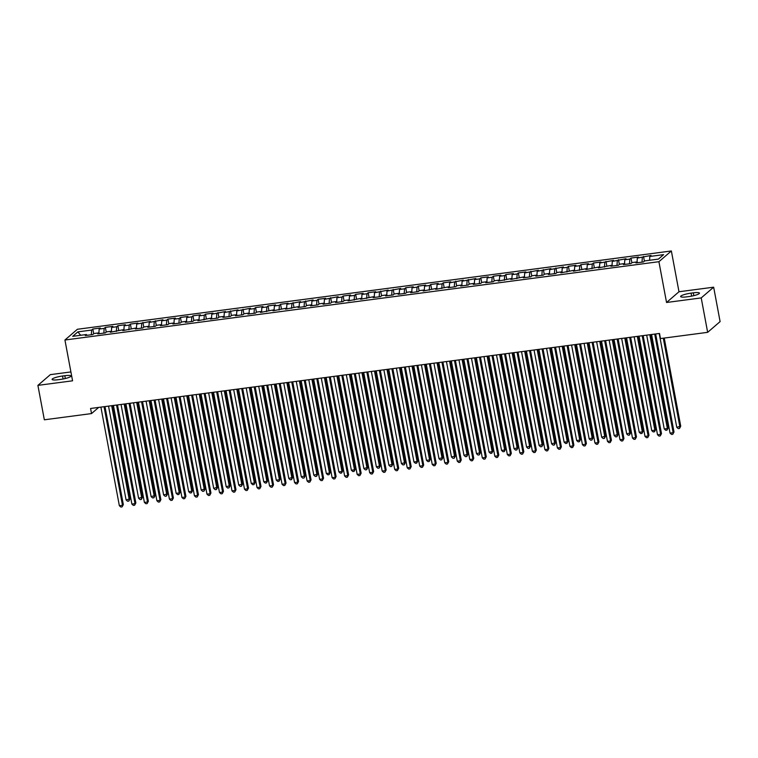 <?xml version="1.0" encoding="UTF-8"?>
<svg xmlns="http://www.w3.org/2000/svg" width="758" height="758" viewBox="0 0 758 758"><rect width="100%" height="100%" fill="white"/><g stroke="black" fill="none" stroke-linecap="round" stroke-linejoin="round"><path stroke-width="1.14" d="M70.911 371.932L50.35 374.642L37.9 385.377L44.343 419.799L91.528 413.574L98.673 407.406M671.361 250.964L77.382 329.275L64.932 340.01L658.91 261.7L671.361 250.964L678.988 291.754L666.547 302.489L701.216 297.913L713.657 287.187L678.988 291.754M713.657 287.187L720.1 321.6L707.65 332.336L701.216 297.913M80.689 335.282L77.875 331.871L72.692 336.334L86.459 334.524L85.266 335.548L92.779 334.562L93.973 333.529L98.976 332.866L97.782 333.899L105.296 332.914L106.49 331.881L111.492 331.218L110.298 332.25L124.009 329.569L122.815 330.602L136.525 327.92L135.331 328.953L142.836 327.958L144.029 326.925L149.042 326.272L147.848 327.295L155.352 326.31L156.546 325.277L161.558 324.623L160.364 325.646L167.869 324.661L169.062 323.628L174.075 322.965L172.881 323.998L180.385 323.012L181.579 321.979L186.582 321.316L185.388 322.349L192.902 321.364L194.095 320.331L199.098 319.668L197.904 320.7L211.615 318.019L210.421 319.052L217.934 318.057L219.128 317.024L224.131 316.37L222.937 317.403L230.451 316.408L231.645 315.375L236.648 314.722L235.454 315.745L242.958 314.76L244.152 313.727L249.164 313.073L247.97 314.096L255.474 313.111L256.668 312.078L261.681 311.415L260.487 312.448L274.197 309.766L273.003 310.799L286.704 308.118L285.51 309.15L299.221 306.469L298.027 307.502L305.54 306.507L306.734 305.474L311.737 304.82L310.543 305.844L318.057 304.858L319.251 303.825L324.253 303.172L323.06 304.195L330.573 303.209L331.767 302.177L336.77 301.513L335.576 302.546L343.09 301.561L344.284 300.528L349.286 299.865L348.093 300.898L361.803 298.216L360.609 299.249L374.319 296.567L373.125 297.6L380.63 296.605L381.824 295.573L386.836 294.919L385.632 295.942L393.146 294.957L394.34 293.924L399.343 293.27L398.149 294.294L405.663 293.308L406.856 292.275L411.859 291.612L410.665 292.645L418.179 291.659L419.373 290.627L424.376 289.963L423.182 290.996L436.892 288.315L435.698 289.348L449.409 286.666L448.215 287.699L455.719 286.704L456.913 285.671L461.925 285.017L460.731 286.041L468.236 285.055L469.429 284.023L474.442 283.369L473.248 284.392L480.752 283.407L481.946 282.374L486.958 281.711L485.764 282.743L493.269 281.758L494.462 280.725L499.465 280.062L498.271 281.095L511.982 278.413L510.788 279.446L524.498 276.765L523.304 277.798L530.818 276.803L532.012 275.77L537.015 275.116L535.821 276.149L543.334 275.154L544.528 274.121L549.531 273.467L548.337 274.491L555.841 273.505L557.035 272.473L562.048 271.809L560.854 272.842L574.564 270.161L573.37 271.193L587.08 268.512L585.887 269.545L599.587 266.863L598.394 267.896L612.104 265.215L610.91 266.248L618.424 265.253L619.618 264.22L624.62 263.566L623.427 264.589L630.94 263.604L632.134 262.571L637.137 261.917L635.943 262.941L643.457 261.955L644.651 260.923L658.418 259.103L663.591 254.641L649.824 256.45L651.018 255.427L637.307 258.108L638.511 257.076L630.997 258.061L629.803 259.094L624.8 259.757L625.994 258.724L612.284 261.406L613.478 260.373L599.768 263.054L600.961 262.022L593.448 263.017L592.254 264.049L587.251 264.703L588.445 263.68L580.931 264.665L579.737 265.698L574.735 266.352L575.928 265.328L568.424 266.314L567.23 267.347L562.218 268.01L563.412 266.977L549.702 269.659L550.895 268.626L537.185 271.307L538.379 270.274L524.678 272.956L525.872 271.923L518.358 272.918L517.164 273.951L512.162 274.604L513.356 273.581L505.842 274.567L504.648 275.599L499.645 276.253L500.839 275.23L493.325 276.215L492.131 277.248L487.129 277.911L488.323 276.878L480.809 277.864L479.615 278.897L474.612 279.56L475.806 278.527L462.096 281.209L463.29 280.176L449.579 282.857L450.773 281.824L443.269 282.819L442.075 283.852L437.063 284.506L438.257 283.483L430.752 284.468L429.559 285.501L424.556 286.154L425.75 285.131L418.236 286.117L417.042 287.149L412.039 287.813L413.233 286.78L405.719 287.765L404.526 288.798L399.523 289.461L400.717 288.428L387.006 291.11L388.2 290.077L374.49 292.759L375.684 291.726L368.18 292.721L366.976 293.753L361.973 294.407L363.167 293.384L355.663 294.369L354.469 295.402L349.457 296.056L350.651 295.033L343.147 296.018L341.953 297.051L336.94 297.714L338.134 296.681L324.424 299.363L325.627 298.33L318.114 299.315L316.92 300.348L311.917 301.011L313.111 299.978L299.401 302.66L300.594 301.627L286.884 304.309L288.078 303.276L280.564 304.271L279.37 305.303L274.368 305.957L275.561 304.934L268.048 305.919L266.854 306.952L261.851 307.606L263.045 306.583L255.541 307.568L254.347 308.601L249.335 309.264L250.528 308.231L236.818 310.913L238.012 309.88L224.302 312.561L225.496 311.529L211.795 314.21L212.989 313.177L205.475 314.172L204.281 315.205L199.278 315.859L200.472 314.835L192.958 315.821L191.765 316.853L186.762 317.507L187.956 316.484L180.442 317.469L179.248 318.502L174.245 319.165L175.439 318.133L167.925 319.118L166.732 320.151L161.729 320.814L162.923 319.781L149.212 322.463L150.406 321.43L136.696 324.111L137.89 323.079L130.385 324.073L129.192 325.106L124.179 325.76L125.373 324.737L117.869 325.722L116.675 326.755L111.672 327.409L112.866 326.385L105.353 327.371L104.159 328.404L99.156 329.067L100.35 328.034L92.836 329.019L93.717 333.747M77.875 331.871L91.642 330.052L92.836 329.019M707.65 332.336L660.474 338.561L659.517 333.454L90.572 408.477L91.528 413.574M99.156 329.067L98.91 332.876M104.159 328.404L103.865 333.103M86.459 334.524L86.933 335.33M111.672 327.409L111.426 331.227M116.675 326.755L116.381 331.445M98.976 332.866L99.45 333.681M124.179 325.76L123.942 329.578M129.192 325.106L128.898 329.796M111.492 331.218L111.966 332.032M136.696 324.111L136.459 327.93M141.708 323.448L141.414 328.148M124.009 329.569L124.483 330.384M149.212 322.463L148.975 326.281M154.225 321.799L153.931 326.499M136.525 327.92L136.999 328.726M161.729 320.814L161.492 324.632M166.732 320.151L166.438 324.85M149.042 326.272L149.516 327.077M174.245 319.165L174.008 322.974M179.248 318.502L178.954 323.202M161.558 324.623L162.032 325.428M186.762 317.507L186.525 321.326M191.765 316.853L191.471 321.544M174.075 322.965L174.539 323.78M199.278 315.859L199.041 319.677M204.281 315.205L203.987 319.895M186.582 321.316L187.055 322.131M211.795 314.21L211.548 318.028M216.797 313.547L216.504 318.246M199.098 319.668L199.572 320.482M224.302 312.561L224.065 316.38M229.314 311.898L229.02 316.598M211.615 318.019L212.088 318.824M236.818 310.913L236.581 314.731M241.83 310.249L241.537 314.949M224.131 316.37L224.605 317.176M249.335 309.264L249.098 313.073M254.347 308.601L254.053 313.3M236.648 314.722L237.121 315.527M261.851 307.606L261.614 311.424M266.854 306.952L266.56 311.642M249.164 313.073L249.638 313.878M274.368 305.957L274.131 309.776M279.37 305.303L279.077 309.994M261.681 311.415L262.154 312.23M286.884 304.309L286.647 308.127M291.887 303.645L291.593 308.345M274.197 309.766L274.671 310.581M299.401 302.66L299.164 306.478M304.403 301.997L304.11 306.696M286.704 308.118L287.178 308.932M311.917 301.011L311.671 304.83M316.92 300.348L316.626 305.048M299.221 306.469L299.694 307.274M324.424 299.363L324.187 303.172M329.436 298.699L329.143 303.399M311.737 304.82L312.211 305.626M336.94 297.714L336.704 301.523M341.953 297.051L341.659 301.741M324.253 303.172L324.727 303.977M349.457 296.056L349.22 299.874M354.469 295.402L354.175 300.092M336.77 301.513L337.244 302.328M361.973 294.407L361.737 298.226M366.976 293.753L366.692 298.444M349.286 299.865L349.76 300.68M374.49 292.759L374.253 296.577M379.493 292.095L379.199 296.795M361.803 298.216L362.277 299.031M387.006 291.11L386.769 294.928M392.009 290.447L391.715 295.146M374.319 296.567L374.793 297.373M399.523 289.461L399.286 293.27M404.526 288.798L404.232 293.498M386.836 294.919L387.3 295.724M412.039 287.813L411.793 291.622M417.042 287.149L416.748 291.839M399.343 293.27L399.817 294.076M424.556 286.154L424.309 289.973M429.559 285.501L429.265 290.191M411.859 291.612L412.333 292.427M437.063 284.506L436.826 288.324M442.075 283.852L441.781 288.542M424.376 289.963L424.85 290.778M449.579 282.857L449.342 286.676M454.592 282.194L454.298 286.894M436.892 288.315L437.366 289.13M462.096 281.209L461.859 285.027M467.108 280.545L466.814 285.245M449.409 286.666L449.882 287.471M474.612 279.56L474.375 283.378M479.615 278.897L479.321 283.596M461.925 285.017L462.399 285.823M487.129 277.911L486.892 281.72M492.131 277.248L491.838 281.948M474.442 283.369L474.915 284.174M499.645 276.253L499.408 280.072M504.648 275.599L504.354 280.289M486.958 281.711L487.422 282.526M512.162 274.604L511.925 278.423M517.164 273.951L516.871 278.641M499.465 280.062L499.939 280.877M524.678 272.956L524.432 276.774M529.681 272.293L529.387 276.992M511.982 278.413L512.455 279.228M537.185 271.307L536.948 275.126M542.197 270.644L541.904 275.344M524.498 276.765L524.972 277.57M549.702 269.659L549.465 273.477M554.714 268.995L554.42 273.695M537.015 275.116L537.488 275.921M562.218 268.01L561.981 271.819M567.23 267.347L566.937 272.046M549.531 273.467L550.005 274.273M574.735 266.352L574.498 270.17M579.737 265.698L579.444 270.388M562.048 271.809L562.521 272.624M587.251 264.703L587.014 268.522M592.254 264.049L591.96 268.739M574.564 270.161L575.038 270.976M599.768 263.054L599.531 266.873M604.77 262.391L604.477 267.091M587.08 268.512L587.554 269.327M612.284 261.406L612.047 265.224M617.287 260.743L616.993 265.442M599.587 266.863L600.061 267.669M624.8 259.757L624.554 263.576M629.803 259.094L629.51 263.793M612.104 265.215L612.578 266.02M637.307 258.108L637.071 261.917M642.32 257.445L642.026 262.145M624.62 263.566L625.094 264.371M649.824 256.45L649.587 260.269M637.137 261.917L637.611 262.723M666.547 302.489L658.91 261.7M37.9 385.377L72.569 380.81L64.932 340.01M91.642 330.052L91.348 334.752M689.013 296.549A8.433 1.497 -10.6 0 0 699.454 293.147A8.433 1.497 -10.6 0 0 693.314 292.834L691.069 293.138A8.433 1.497 -10.6 0 0 680.627 296.549A8.433 1.497 -10.6 0 0 686.757 296.852L689.013 296.549M62.544 376.006A8.433 1.497 -10.6 0 0 52.103 379.417A8.433 1.497 -10.6 0 0 58.243 379.72L60.488 379.426A8.433 1.497 -10.6 0 0 70.939 376.015A8.433 1.497 -10.6 0 0 64.8 375.712L62.544 376.006L63.103 379M643.514 256.412L644.395 261.14M630.997 258.061L631.878 262.789M618.481 259.719L619.362 264.438M605.964 261.368L606.855 266.086M593.448 263.017L594.338 267.735M580.931 264.665L581.822 269.393M568.424 266.314L569.305 271.042M555.908 267.962L556.789 272.69M543.391 269.621L544.272 274.339M530.875 271.269L531.756 275.988M518.358 272.918L519.239 277.636M505.842 274.567L506.723 279.295M493.325 276.215L494.216 280.943M480.809 277.864L481.7 282.592M468.302 279.522L469.183 284.241M455.785 281.171L456.667 285.889M443.269 282.819L444.15 287.538M430.752 284.468L431.634 289.196M418.236 286.117L419.117 290.845M405.719 287.765L406.601 292.493M393.203 289.423L394.094 294.142M380.687 291.072L381.577 295.791M368.18 292.721L369.061 297.439M355.663 294.369L356.544 299.097M343.147 296.018L344.028 300.746M330.63 297.667L331.511 302.395M318.114 299.315L318.995 304.043M305.597 300.973L306.478 305.692M293.081 302.622L293.971 307.341M280.564 304.271L281.455 308.999M268.048 305.919L268.938 310.647M255.541 307.568L256.422 312.296M243.024 309.217L243.905 313.945M230.508 310.875L231.389 315.593M217.991 312.523L218.873 317.242M205.475 314.172L206.356 318.891M192.958 315.821L193.84 320.549M180.442 317.469L181.333 322.197M167.925 319.118L168.816 323.846M155.418 320.776L156.3 325.495M142.902 322.425L143.783 327.143M130.385 324.073L131.267 328.792M117.869 325.722L118.75 330.45M105.353 327.371L106.234 332.099M654.713 334.089L673.161 432.704L670.034 433.112L651.577 334.505M655.661 333.965L674.004 431.975L672.791 434.268L671.541 434.429L670.034 433.112M674.004 431.975L672.791 434.268M659.204 333.501L676.761 427.313L680.731 426.176L664.245 338.059M680.731 426.176L679.519 428.459L679.888 426.896L663.288 338.182M679.519 428.459L678.268 428.63L676.761 427.313M642.197 335.747L660.644 434.353L657.518 434.76L639.07 336.154M643.144 335.614L661.488 433.623L660.275 435.916L659.024 436.077L657.518 434.76M661.488 433.623L660.275 435.916M629.68 337.395L648.137 436.002L645.001 436.419L626.553 337.803M630.628 337.263L648.971 435.281L647.758 437.565L646.508 437.726L645.001 436.419M648.971 435.281L647.758 437.565M646.688 335.15L664.245 428.962L667.372 428.554L668.215 427.825L650.771 334.61M668.215 427.825L667.002 430.118L667.372 428.554L649.824 334.733M667.002 430.118L665.751 430.279L664.245 428.962M634.171 336.798L651.728 430.61L654.865 430.203L655.698 429.473L638.255 336.258M655.698 429.473L654.486 431.766L654.865 430.203L637.307 336.391M654.486 431.766L653.235 431.927L651.728 430.61M617.164 339.044L635.621 437.65L632.485 438.067L614.037 339.451M618.121 338.921L636.455 436.93L635.242 439.214L633.991 439.384L632.485 438.067M636.455 436.93L635.242 439.214M604.647 340.693L623.104 439.299L619.978 439.716L601.52 341.109M605.604 340.569L623.948 438.579L622.725 440.862L621.475 441.033L619.978 439.716M623.948 438.579L622.725 440.862M621.664 338.447L639.212 432.259L642.348 431.852L643.182 431.122L625.738 337.907M643.182 431.122L641.969 433.415L642.348 431.852L624.791 338.04M641.969 433.415L640.718 433.576L639.212 432.259M609.148 340.096L626.705 433.917L630.675 432.771L613.222 339.565M630.675 432.771L629.453 435.064L629.832 433.5L612.275 339.688M629.453 435.064L628.202 435.225L626.705 433.917M592.131 342.341L610.588 440.957L607.461 441.364L589.004 342.758M593.088 342.218L611.431 440.227L610.209 442.52L608.958 442.681L607.461 441.364M611.431 440.227L610.209 442.52M596.631 341.754L614.188 435.566L618.158 434.429L600.715 341.214M618.158 434.429L616.936 436.712L617.315 435.149L599.758 341.337M616.936 436.712L615.685 436.883L614.188 435.566M579.614 343.99L598.071 442.606L594.945 443.013L576.487 344.407M580.571 343.867L598.915 441.876L597.692 444.169L596.442 444.33L594.945 443.013M598.915 441.876L597.692 444.169M584.115 343.402L601.672 437.214L605.642 436.077L588.199 342.862M605.642 436.077L604.42 438.361L604.799 436.798L587.242 342.986M604.42 438.361L603.169 438.531L601.672 437.214M567.098 345.639L585.555 444.254L582.428 444.662L563.971 346.055M568.055 345.515L586.398 443.525L585.176 445.818L583.925 445.979L582.428 444.662M586.398 443.525L585.176 445.818M571.598 345.051L589.155 438.863L593.126 437.726L575.682 344.511M593.126 437.726L591.903 440.01L592.282 438.446L574.725 344.634M591.903 440.01L590.653 440.18L589.155 438.863M554.591 347.297L573.039 445.903L569.912 446.32L551.454 347.704M555.538 347.164L573.882 445.173L572.669 447.466L571.409 447.627L569.912 446.32M573.882 445.173L572.669 447.466M559.082 346.7L576.639 440.512L579.766 440.104L580.609 439.375L563.166 346.16M580.609 439.375L579.396 441.668L579.766 440.104L562.209 346.292M579.396 441.668L578.136 441.829L576.639 440.512M542.074 348.945L560.522 447.552L557.395 447.969L538.938 349.353M543.022 348.822L561.365 446.832L560.153 449.115L558.902 449.286L557.395 447.969M561.365 446.832L560.153 449.115M546.565 348.348L564.123 442.16L567.249 441.753L568.093 441.023L550.649 347.808M568.093 441.023L566.88 443.316L567.249 441.753L549.692 347.941M566.88 443.316L565.629 443.477L564.123 442.16M529.558 350.594L548.015 449.2L544.879 449.617L526.431 351.011M530.505 350.471L548.849 448.48L547.636 450.764L546.385 450.934L544.879 449.617M548.849 448.48L547.636 450.764M534.049 349.997L551.606 443.818L555.576 442.672L538.133 349.466M555.576 442.672L554.363 444.965L554.742 443.402L537.185 349.59M554.363 444.965L553.113 445.126L551.606 443.818M517.041 352.243L535.499 450.858L532.362 451.266L513.915 352.659M517.998 352.119L536.332 450.129L535.12 452.422L533.869 452.583L532.362 451.266M536.332 450.129L535.12 452.422M521.532 351.655L539.09 445.467L543.06 444.33L525.616 351.115M543.06 444.33L541.847 446.614L542.226 445.05L524.669 351.238M541.847 446.614L540.596 446.784L539.09 445.467M504.525 353.891L522.982 452.507L519.855 452.914L501.398 354.308M505.482 353.768L523.816 451.777L522.603 454.07L521.352 454.231L519.855 452.914M523.816 451.777L522.603 454.07M509.025 353.304L526.583 447.116L530.553 445.979L513.1 352.764M530.553 445.979L529.33 448.262L529.709 446.699L512.152 352.887M529.33 448.262L528.08 448.433L526.583 447.116M492.008 355.54L510.466 454.156L507.339 454.563L488.882 355.957M492.965 355.417L511.309 453.426L510.087 455.719L508.836 455.88L507.339 454.563M511.309 453.426L510.087 455.719M496.509 354.952L514.066 448.764L518.036 447.627L500.593 354.412M518.036 447.627L516.814 449.911L517.193 448.348L499.636 354.536M516.814 449.911L515.563 450.081L514.066 448.764M479.492 357.198L497.949 455.804L494.822 456.221L476.365 357.605M480.449 357.065L498.792 455.075L497.57 457.368L496.319 457.529L494.822 456.221M498.792 455.075L497.57 457.368M483.992 356.601L501.55 450.413L504.676 450.006L505.52 449.276L488.076 356.061M505.52 449.276L504.297 451.569L504.676 450.006L487.119 356.184M504.297 451.569L503.047 451.73L501.55 450.413M466.975 358.847L485.433 457.453L482.306 457.87L463.849 359.254M467.932 358.724L486.276 456.733L485.054 459.016L483.803 459.187L482.306 457.87M486.276 456.733L485.054 459.016M471.476 358.25L489.033 452.062L492.16 451.654L493.003 450.925L475.56 357.71M493.003 450.925L491.781 453.218L492.16 451.654L474.603 357.842M491.781 453.218L490.53 453.379L489.033 452.062M454.468 360.495L472.916 459.102L469.789 459.519L451.332 360.903M455.416 360.372L473.759 458.382L472.547 460.665L471.286 460.836L469.789 459.519M473.759 458.382L472.547 460.665M458.96 359.898L476.517 453.71L480.487 452.573L463.043 359.368M480.487 452.573L479.274 454.866L479.643 453.303L462.086 359.491M479.274 454.866L478.014 455.027L476.517 453.71M441.952 362.144L460.4 460.75L457.273 461.167L438.816 362.561M442.899 362.021L461.243 460.03L460.03 462.314L458.779 462.484L457.273 461.167M461.243 460.03L460.03 462.314M446.443 361.557L464 455.369L467.97 454.231L450.527 361.016M467.97 454.231L466.757 456.515L467.127 454.952L449.57 361.14M466.757 456.515L465.507 456.686L464 455.369M429.435 363.793L447.883 462.408L444.756 462.816L426.309 364.21M430.383 363.669L448.727 461.679L447.514 463.972L446.263 464.133L444.756 462.816M448.727 461.679L447.514 463.972M433.927 363.205L451.484 457.017L455.454 455.88L438.01 362.665M455.454 455.88L454.241 458.164L454.611 456.6L437.063 362.788M454.241 458.164L452.99 458.334L451.484 457.017M416.919 365.441L435.376 464.057L432.24 464.464L413.792 365.858M417.866 365.318L436.21 463.327L434.997 465.62L433.747 465.782L432.24 464.464M436.21 463.327L434.997 465.62M421.41 364.854L438.967 458.666L442.937 457.529L425.494 364.314M442.937 457.529L441.724 459.812L442.104 458.249L424.546 364.437M441.724 459.812L440.474 459.983L438.967 458.666M404.402 367.099L422.86 465.706L419.724 466.113L401.276 367.507M405.359 366.967L423.694 464.976L422.481 467.269L421.23 467.43L419.724 466.113M423.694 464.976L422.481 467.269M408.903 366.502L426.46 460.314L429.587 459.907L430.421 459.177L412.977 365.962M430.421 459.177L429.208 461.47L429.587 459.907L412.03 366.086M429.208 461.47L427.957 461.631L426.46 460.314M391.886 368.748L410.343 467.354L407.217 467.771L388.759 369.155M392.843 368.615L411.187 466.634L409.964 468.918L408.714 469.088L407.217 467.771M411.187 466.634L409.964 468.918M396.387 368.151L413.944 461.963L417.071 461.556L417.914 460.826L400.47 367.611M417.914 460.826L416.692 463.119L417.071 461.556L399.513 367.744M416.692 463.119L415.441 463.28L413.944 461.963M379.37 370.397L397.827 469.003L394.7 469.42L376.243 370.804M380.327 370.274L398.67 468.283L397.448 470.566L396.197 470.737L394.7 469.42M398.67 468.283L397.448 470.566M383.87 369.8L401.427 463.612L405.397 462.475L387.954 369.269M405.397 462.475L404.175 464.768L404.554 463.204L386.997 369.392M404.175 464.768L402.924 464.929L401.427 463.612M366.853 372.045L385.31 470.652L382.184 471.069L363.726 372.462M367.81 371.922L386.154 469.932L384.931 472.215L383.681 472.386L382.184 471.069M386.154 469.932L384.931 472.215M371.354 371.448L388.911 465.27L392.881 464.133L375.437 370.918M392.881 464.133L391.659 466.416L392.038 464.853L374.48 371.041M391.659 466.416L390.408 466.577L388.911 465.27M354.337 373.694L372.794 472.31L369.667 472.717L351.21 374.111M355.294 373.571L373.637 471.58L372.415 473.873L371.164 474.034L369.667 472.717M373.637 471.58L372.415 473.873M358.837 373.107L376.394 466.919L380.364 465.782L362.921 372.566M380.364 465.782L379.152 468.065L379.521 466.502L361.964 372.69M379.152 468.065L377.891 468.236L376.394 466.919M341.83 375.343L360.277 473.958L357.151 474.366L338.693 375.76M342.777 375.219L361.121 473.229L359.908 475.522L358.657 475.683L357.151 474.366M361.121 473.229L359.908 475.522M346.321 374.755L363.878 468.567L367.848 467.43L350.404 374.215M367.848 467.43L366.635 469.714L367.005 468.15L349.447 374.338M366.635 469.714L365.384 469.884L363.878 468.567M329.313 377.001L347.761 475.607L344.634 476.015L326.186 377.408M330.261 376.868L348.604 474.878L347.391 477.17L346.141 477.332L344.634 476.015M348.604 474.878L347.391 477.17M333.804 376.404L351.361 470.216L354.488 469.808L355.331 469.079L337.888 375.864M355.331 469.079L354.119 471.372L354.488 469.808L336.94 375.987M354.119 471.372L352.868 471.533L351.361 470.216M316.797 378.649L335.254 477.256L332.118 477.673L313.67 379.057M317.744 378.517L336.088 476.536L334.875 478.819L333.624 478.98L332.118 477.673M336.088 476.536L334.875 478.819M321.288 378.053L338.845 471.864L341.981 471.457L342.815 470.727L325.371 377.512M342.815 470.727L341.602 473.02L341.981 471.457L324.424 377.645M341.602 473.02L340.351 473.181L338.845 471.864M304.28 380.298L322.737 478.904L319.601 479.321L301.153 380.706M305.237 380.175L323.571 478.184L322.358 480.468L321.108 480.638L319.601 479.321M323.571 478.184L322.358 480.468M308.781 379.701L326.328 473.513L329.465 473.106L330.299 472.376L312.855 379.161M330.299 472.376L329.086 474.669L329.465 473.106L311.908 379.294M329.086 474.669L327.835 474.83L326.328 473.513M291.764 381.947L310.221 480.553L307.094 480.97L288.637 382.364M292.721 381.824L311.064 479.833L309.842 482.116L308.591 482.287L307.094 480.97M311.064 479.833L309.842 482.116M296.264 381.35L313.821 475.171L317.791 474.025L300.339 380.819M317.791 474.025L316.569 476.318L316.948 474.754L299.391 380.942M316.569 476.318L315.319 476.479L313.821 475.171M279.247 383.595L297.704 482.211L294.578 482.619L276.12 384.012M280.204 383.472L298.548 481.482L297.326 483.775L296.075 483.936L294.578 482.619M298.548 481.482L297.326 483.775M283.748 383.008L301.305 476.82L305.275 475.683L287.832 382.468M305.275 475.683L304.053 477.966L304.432 476.403L286.875 382.591M304.053 477.966L302.802 478.137L301.305 476.82M266.731 385.244L285.188 483.86L282.061 484.267L263.604 385.661M267.688 385.121L286.031 483.13L284.809 485.423L283.558 485.584L282.061 484.267M286.031 483.13L284.809 485.423M271.231 384.657L288.789 478.469L292.759 477.332L275.315 384.116M292.759 477.332L291.536 479.615L291.915 478.052L274.358 384.24M291.536 479.615L290.286 479.786L288.789 478.469M254.214 386.902L272.672 485.508L269.545 485.916L251.088 387.31M255.171 386.769L273.515 484.779L272.293 487.072L271.042 487.233L269.545 485.916M273.515 484.779L272.293 487.072M258.715 386.305L276.272 480.117L279.399 479.71L280.242 478.98L262.799 385.765M280.242 478.98L279.02 481.273L279.399 479.71L261.842 385.888M279.02 481.273L277.769 481.434L276.272 480.117M241.707 388.551L260.155 487.157L257.028 487.574L238.571 388.958M242.655 388.418L260.998 486.437L259.786 488.72L258.525 488.882L257.028 487.574M260.998 486.437L259.786 488.72M246.198 387.954L263.756 481.766L266.882 481.358L267.726 480.629L250.282 387.414M267.726 480.629L266.513 482.922L266.882 481.358L249.325 387.546M266.513 482.922L265.253 483.083L263.756 481.766M229.191 390.199L247.639 488.806L244.512 489.223L226.055 390.607M230.138 390.076L248.482 488.086L247.269 490.369L246.018 490.54L244.512 489.223M248.482 488.086L247.269 490.369M233.682 389.603L251.239 483.414L254.366 483.007L255.209 482.278L237.766 389.062M255.209 482.278L253.996 484.57L254.366 483.007L236.809 389.195M253.996 484.57L252.746 484.732L251.239 483.414M216.674 391.848L235.132 490.454L231.995 490.871L213.548 392.265M217.622 391.725L235.965 489.734L234.753 492.018L233.502 492.188L231.995 490.871M235.965 489.734L234.753 492.018M221.165 391.251L238.723 485.073L242.693 483.926L225.249 390.721M242.693 483.926L241.48 486.219L241.859 484.656L224.302 390.844M241.48 486.219L240.229 486.38L238.723 485.073M204.158 393.497L222.615 492.113L219.479 492.52L201.031 393.914M205.115 393.374L223.449 491.383L222.236 493.676L220.985 493.837L219.479 492.52M223.449 491.383L222.236 493.676M208.649 392.909L226.206 486.721L230.176 485.584L212.733 392.369M230.176 485.584L228.963 487.868L229.342 486.304L211.785 392.492M228.963 487.868L227.713 488.038L226.206 486.721M191.641 395.145L210.099 493.761L206.972 494.169L188.515 395.562M192.598 395.022L210.942 493.032L209.72 495.325L208.469 495.486L206.972 494.169M210.942 493.032L209.72 495.325M196.142 394.558L213.699 488.37L217.669 487.233L200.216 394.018M217.669 487.233L216.447 489.516L216.826 487.953L199.269 394.141M216.447 489.516L215.196 489.687L213.699 488.37M179.125 396.794L197.582 495.41L194.455 495.817L175.998 397.211M180.082 396.671L198.425 494.68L197.203 496.973L195.952 497.134L194.455 495.817M198.425 494.68L197.203 496.973M183.626 396.207L201.183 490.019L205.153 488.882L187.709 395.667M205.153 488.882L203.93 491.165L204.309 489.602L186.752 395.79M203.93 491.165L202.68 491.336L201.183 490.019M166.608 398.452L185.066 497.059L181.939 497.475L163.482 398.86M167.565 398.32L185.909 496.329L184.687 498.622L183.436 498.783L181.939 497.475M185.909 496.329L184.687 498.622M171.109 397.855L188.666 491.667L191.793 491.26L192.636 490.53L175.193 397.315M192.636 490.53L191.414 492.823L191.793 491.26L174.236 397.448M191.414 492.823L190.163 492.984L188.666 491.667M154.092 400.101L172.549 498.707L169.422 499.124L150.965 400.508M155.049 399.978L173.393 497.987L172.17 500.271L170.92 500.441L169.422 499.124M173.393 497.987L172.17 500.271M158.593 399.504L176.15 493.316L179.276 492.908L180.12 492.179L162.676 398.964M180.12 492.179L178.897 494.472L179.276 492.908L161.719 399.096M178.897 494.472L177.647 494.633L176.15 493.316M141.585 401.749L160.033 500.356L156.906 500.773L138.449 402.157M142.532 401.626L160.876 499.636L159.663 501.919L158.403 502.09L156.906 500.773M160.876 499.636L159.663 501.919M146.076 401.153L163.633 494.974L167.603 493.828L150.16 400.622M167.603 493.828L166.39 496.12L166.76 494.557L149.203 400.745M166.39 496.12L165.13 496.282L163.633 494.974M129.068 403.398L147.516 502.004L144.39 502.421L125.932 403.815M130.016 403.275L148.36 501.284L147.147 503.568L145.896 503.738L144.39 502.421M148.36 501.284L147.147 503.568M133.56 402.811L151.117 496.623L155.087 495.486L137.643 402.271M155.087 495.486L153.874 497.769L154.244 496.206L136.686 402.394M153.874 497.769L152.623 497.94L151.117 496.623M116.552 405.047L135 503.663L131.873 504.07L113.425 405.464M117.499 404.924L135.843 502.933L134.63 505.226L133.38 505.387L131.873 504.07M135.843 502.933L134.63 505.226M121.043 404.459L138.6 498.271L142.57 497.134L125.127 403.919M142.57 497.134L141.358 499.418L141.727 497.854L124.179 404.042M141.358 499.418L140.107 499.588L138.6 498.271M104.035 406.695L122.493 505.311L119.357 505.719L100.909 407.112M104.983 406.572L123.327 504.582L122.114 506.875L120.863 507.036L119.357 505.719M123.327 504.582L122.114 506.875M108.527 406.108L126.084 499.92L130.054 498.783L112.61 405.568M130.054 498.783L128.841 501.066L129.22 499.503L111.663 405.691M128.841 501.066L127.59 501.237L126.084 499.92M693.845 295.648L693.314 292.834M691.628 296.132L691.069 293.138M65.321 378.517L64.8 375.712"/></g></svg>
